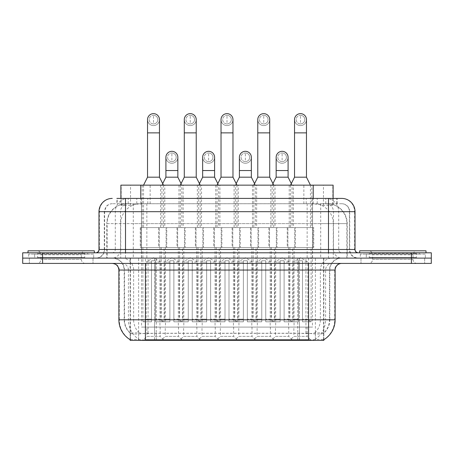 <?xml version="1.0" encoding="UTF-8"?>
<svg xmlns="http://www.w3.org/2000/svg" width="454" height="454" viewBox="0 0 454 454"><rect width="100%" height="100%" fill="white"/><g stroke="black" fill="none" stroke-linecap="round" stroke-linejoin="round"><path stroke-width="0.34" stroke-dasharray="2.27 1.7" d="M201.996 327.096L215.258 327.096L201.996 327.096L201.996 336.38L215.258 336.38L219.237 340.358L198.012 340.358L219.237 340.358M215.258 327.096L215.258 336.38L201.996 336.38L198.012 340.358M238.742 327.096L252.004 327.096L238.742 327.096L238.742 336.38L252.004 336.38L255.988 340.358L234.763 340.358L255.988 340.358M252.004 327.096L252.004 336.38L238.742 336.38L234.763 340.358M275.487 327.096L288.755 327.096L275.487 327.096L275.487 336.38L288.755 336.38L292.734 340.358L271.509 340.358L292.734 340.358M288.755 327.096L288.755 336.38L275.487 336.38L271.509 340.358M165.245 327.096L178.513 327.096L165.245 327.096L165.245 336.38L178.513 336.38L182.491 340.358L161.266 340.358L182.491 340.358M178.513 327.096L178.513 336.38L165.245 336.38L161.266 340.358M183.62 327.096L196.888 327.096L183.62 327.096L183.62 336.38L196.888 336.38L200.867 340.358L179.642 340.358L200.867 340.358M196.888 327.096L196.888 336.38L183.62 336.38L179.642 340.358M220.366 327.096L233.634 327.096L220.366 327.096L220.366 336.38L233.634 336.38L237.612 340.358L216.388 340.358L237.612 340.358M233.634 327.096L233.634 336.38L220.366 336.38L216.388 340.358M257.112 327.096L270.38 327.096L257.112 327.096L257.112 336.38L270.38 336.38L274.358 340.358L253.133 340.358L274.358 340.358M270.38 327.096L270.38 336.38L257.112 336.38L253.133 340.358M293.863 327.096L307.125 327.096L293.863 327.096L293.863 336.38L307.125 336.38L311.109 340.358L289.885 340.358L311.109 340.358M307.125 327.096L307.125 336.38L293.863 336.38L289.885 340.358M146.875 327.096L160.137 327.096L146.875 327.096L146.875 336.38L160.137 336.38L164.115 340.358L142.891 340.358L164.115 340.358M160.137 327.096L160.137 336.38L146.875 336.38L142.891 340.358M293.397 185.147L270.845 185.147L293.397 185.147L293.397 227.596L270.845 227.596L293.397 227.596M270.845 185.147L270.845 227.596M256.652 185.147L234.099 185.147L256.652 185.147L256.652 227.596L234.099 227.596L256.652 227.596M234.099 185.147L234.099 227.596M219.901 185.147L197.348 185.147L219.901 185.147L219.901 227.596L197.348 227.596L219.901 227.596M197.348 185.147L197.348 227.596M183.155 185.147L160.602 185.147L183.155 185.147L183.155 227.596L160.602 227.596L183.155 227.596M160.602 185.147L160.602 227.596M311.773 185.147L289.221 185.147L311.773 185.147L311.773 227.596L289.221 227.596L311.773 227.596M289.221 185.147L289.221 227.596M275.022 185.147L252.469 185.147L275.022 185.147L275.022 227.596L252.469 227.596L275.022 227.596M252.469 185.147L252.469 227.596M238.276 185.147L215.724 185.147L238.276 185.147L238.276 227.596L215.724 227.596L238.276 227.596M215.724 185.147L215.724 227.596M201.531 185.147L178.978 185.147L201.531 185.147L201.531 227.596L178.978 227.596L201.531 227.596M178.978 185.147L178.978 227.596M164.779 185.147L142.227 185.147L164.779 185.147L164.779 227.596L142.227 227.596L164.779 227.596M142.227 185.147L142.227 227.596M221.893 227.596L195.362 227.596L221.893 227.596L221.893 247.498L195.362 247.498L221.893 247.498M195.362 227.596L195.362 247.498M258.638 227.596L232.108 227.596L258.638 227.596L258.638 247.498L232.108 247.498L258.638 247.498M232.108 227.596L232.108 247.498M295.389 227.596L268.853 227.596L295.389 227.596L295.389 247.498L268.853 247.498L295.389 247.498M268.853 227.596L268.853 247.498M185.147 227.596L158.611 227.596L185.147 227.596L185.147 247.498L158.611 247.498L185.147 247.498M158.611 227.596L158.611 247.498M203.517 227.596L176.986 227.596L203.517 227.596L203.517 247.498L176.986 247.498L203.517 247.498M176.986 227.596L176.986 247.498M240.268 227.596L213.732 227.596L240.268 227.596L240.268 247.498L213.732 247.498L240.268 247.498M213.732 227.596L213.732 247.498M277.014 227.596L250.483 227.596L277.014 227.596L277.014 247.498L250.483 247.498L277.014 247.498M250.483 227.596L250.483 247.498M313.759 227.596L287.229 227.596L313.759 227.596L313.759 247.498L287.229 247.498L313.759 247.498M287.229 227.596L287.229 247.498M166.771 227.596L140.241 227.596L166.771 227.596L166.771 247.498L140.241 247.498L166.771 247.498M140.241 227.596L140.241 247.498M294.061 247.498L270.181 247.498L294.061 247.498L294.061 327.096L270.181 327.096L294.061 327.096M270.181 247.498L270.181 327.096M257.316 247.498L233.435 247.498L257.316 247.498L257.316 327.096L233.435 327.096L257.316 327.096M233.435 247.498L233.435 327.096M220.565 247.498L196.684 247.498L220.565 247.498L220.565 327.096L196.684 327.096L220.565 327.096M196.684 247.498L196.684 327.096M183.819 247.498L159.939 247.498L183.819 247.498L183.819 327.096L159.939 327.096L183.819 327.096M159.939 247.498L159.939 327.096M312.437 247.498L288.557 247.498L312.437 247.498L312.437 327.096L288.557 327.096L312.437 327.096M288.557 247.498L288.557 327.096M275.686 247.498L251.805 247.498L275.686 247.498L275.686 327.096L251.805 327.096L275.686 327.096M251.805 247.498L251.805 327.096M238.94 247.498L215.06 247.498L238.94 247.498L238.94 327.096L215.06 327.096L238.94 327.096M215.06 247.498L215.06 327.096M202.195 247.498L178.314 247.498L202.195 247.498L202.195 327.096L178.314 327.096L202.195 327.096M178.314 247.498L178.314 327.096M165.443 247.498L141.563 247.498L165.443 247.498L165.443 327.096L141.563 327.096L165.443 327.096M141.563 247.498L141.563 327.096M326.823 203.715L320.365 203.715L330.274 203.959C332.771 204.703 333.616 205.18 332.816 205.378L323.458 205.378L318.123 204.238L307.148 203.744L146.852 203.744L135.877 204.238L130.542 205.378L121.184 205.378L120.883 205.248L120.883 198.409M333.117 185.147L120.883 185.147M329.139 203.801A19.897 19.897 0 0 1 347.248 223.618L347.248 258.11L106.752 258.11L347.248 258.11M120.883 205.248C120.9 204.879 121.848 204.448 123.726 203.959L133.635 203.715L127.177 203.715M124.861 203.801A19.897 19.897 0 0 0 106.752 223.618L107.155 223.618L107.155 258.11M323.844 340.358L130.156 340.358M130.156 339.706L130.156 258.11L323.844 258.11L130.156 258.11M333.117 198.409L333.117 205.248L332.816 205.378L332.816 185.147M133.635 203.715L320.365 203.715M93.013 258.11L93.013 263.416L29.334 263.416L93.013 263.416L29.334 263.416L93.013 263.416L93.013 258.11L29.334 258.11L29.334 263.416L29.334 258.11L93.013 258.11M424.666 258.11L424.666 263.416L360.987 263.416L424.666 263.416L360.987 263.416L424.666 263.416L424.666 258.11L360.987 258.11L360.987 263.416L360.987 258.11L424.666 258.11M93.672 254.132L28.67 254.132L93.672 254.132L93.672 258.11L28.67 258.11L93.672 258.11M28.67 254.132L28.67 258.11M425.33 254.132L360.328 254.132L425.33 254.132L425.33 258.11L360.328 258.11L425.33 258.11M360.328 254.132L360.328 258.11M308.589 339.825C316.898 340.494 321.914 340.494 323.645 339.825L323.571 339.399L314.832 339.496C312.216 340.069 307.091 340.154 299.464 339.757L154.536 339.757C146.926 340.154 141.801 340.069 139.168 339.496L130.429 339.399L130.355 339.825C132.074 340.494 137.091 340.494 145.411 339.825M299.464 339.757L299.464 319.798L119.283 319.798A23.216 22.865 -90 0 0 130.156 339.564L130.355 333.321C132.074 334.297 137.091 334.297 145.411 333.321L308.589 333.321C316.892 334.297 321.914 334.297 323.645 333.321A17.91 17.91 0 0 0 329.814 319.798L154.536 319.798L154.536 339.757M323.645 339.825L323.844 332.93A17.91 17.638 90 0 0 329.49 319.798L329.49 270.051L329.814 270.051A11.94 11.94 0 0 1 341.754 258.11L112.246 258.11L341.754 258.11M130.355 333.321A17.91 17.91 0 0 1 124.186 319.798L124.186 270.051L335.12 270.051M308.589 263.416L112.246 263.416L308.589 263.416M366.293 252.804L419.36 252.804L366.293 252.804L366.293 258.11L419.36 258.11L366.293 258.11L366.293 254.132L419.36 254.132L366.293 254.132M419.36 252.804L419.36 254.132M34.64 252.804L87.707 252.804L34.64 252.804L34.64 258.11L87.707 258.11L34.64 258.11L34.64 254.132L87.707 254.132L34.64 254.132M87.707 252.804L87.707 254.132M411.403 258.11L431.3 258.11L431.3 263.416L411.403 263.416L411.403 258.11L431.3 258.11L431.3 252.804L411.403 252.804L411.403 258.11L42.597 258.11L411.403 258.11M411.403 252.804L22.7 252.804L22.7 258.11L42.597 258.11L22.7 258.11L22.7 263.416L411.403 263.416M323.844 332.93L314.832 332.822C312.221 333.679 307.097 333.809 299.464 333.219L154.536 333.219C146.92 333.809 141.796 333.679 139.168 332.822L130.156 332.935A17.91 17.638 -90 0 1 124.51 319.798L145.411 319.798L145.411 270.051L124.186 270.051C123.482 262.798 119.498 258.82 112.246 258.11M125.514 198.409L337.106 198.409L117.194 198.409L117.194 203.715L337.106 203.715L116.894 203.715L116.894 198.409L128.357 198.409A13.268 13.064 -90 0 0 115.288 211.678L115.288 249.484L98.983 249.484M341.754 203.715L112.246 203.715L341.754 203.715A7.962 7.962 0 0 1 349.711 211.678L349.711 249.484L115.288 249.484A3.314 3.269 90 0 1 112.025 252.804L358.337 252.804L112.025 252.804M98.983 211.678L349.711 211.678L104.289 211.678L104.607 211.678L104.607 249.484L104.289 249.484A8.62 8.62 0 0 1 95.663 258.11L358.337 258.11L95.663 258.11M341.754 198.409L341.55 198.409A13.268 13.064 90 0 1 354.614 211.678L355.017 211.678M366.293 258.11L419.36 258.11L366.293 258.11M34.64 258.11L87.707 258.11L34.64 258.11M337.106 203.715L337.106 198.409L128.357 198.409M116.894 203.715L117.194 203.715M153.503 123.919A4.313 4.313 0 0 1 149.196 119.612A4.313 4.313 0 0 1 153.503 115.299A4.313 4.313 0 0 1 157.816 119.612A4.313 4.313 0 0 1 153.503 123.919A4.313 4.313 0 0 1 149.196 119.612A4.313 4.313 0 0 1 153.503 115.299A4.313 4.313 0 0 1 157.816 119.612A4.313 4.313 0 0 1 153.503 123.919L153.503 115.299A4.313 4.313 0 0 1 157.816 119.612A4.313 4.313 0 0 1 153.503 123.919M164.115 247.498L142.891 247.498L164.115 247.498L164.115 321.79L155.495 321.79L155.495 260.761L151.517 260.761L151.517 321.79L142.891 321.79L151.517 321.79L143.555 321.79L151.517 321.79L151.517 319.134L146.211 319.134L146.211 262.089L151.517 262.089L151.517 260.761L155.495 260.761L155.495 262.089L155.495 260.761L151.517 260.761L151.517 321.79L151.517 260.761L155.495 260.761L155.495 321.79L155.495 262.089L160.801 262.089L155.495 262.089L155.495 321.79L164.115 321.79M142.891 247.498L142.891 321.79M163.457 321.79L155.495 321.79L163.457 321.79L160.801 319.134L155.495 319.134L160.801 319.134L160.801 262.089L153.503 257.707L146.211 262.089L151.517 262.089L151.517 319.134L146.211 319.134L143.555 321.79M163.457 185.147L143.555 185.147L163.457 185.147L163.457 227.596L143.555 227.596L163.457 227.596M143.555 185.147L143.555 227.596M159.473 119.612A5.97 5.97 0 0 1 153.129 125.565A5.97 5.97 0 0 1 147.533 119.612A5.97 5.97 0 0 1 153.503 113.642A5.97 5.97 0 0 1 159.473 119.612A5.97 5.97 0 0 1 153.503 125.582A5.97 5.97 0 0 1 147.533 119.612M140.905 247.498L166.107 247.498L140.905 247.498L140.905 227.596L140.905 247.498M166.107 227.596L140.905 227.596L166.107 227.596L166.107 247.498L166.107 227.596M159.473 177.185L147.533 177.185M171.879 161.596A4.313 4.313 0 0 1 167.566 157.288A4.313 4.313 0 0 1 171.879 152.975A4.313 4.313 0 0 1 176.192 157.288A4.313 4.313 0 0 1 171.879 161.596A4.313 4.313 0 0 1 167.566 157.288A4.313 4.313 0 0 1 171.879 152.975A4.313 4.313 0 0 1 176.192 157.288A4.313 4.313 0 0 1 171.879 161.596L171.879 152.975A4.313 4.313 0 0 1 176.192 157.288A4.313 4.313 0 0 1 171.879 161.596M182.491 247.498L161.266 247.498L182.491 247.498L182.491 321.79L173.871 321.79L173.871 260.761L169.887 260.761L169.887 321.79L161.266 321.79L169.887 321.79L161.93 321.79L169.887 321.79L169.887 319.134L164.581 319.134L164.581 262.089L169.887 262.089L169.887 260.761L173.871 260.761L173.871 262.089L173.871 260.761L169.887 260.761L169.887 321.79L169.887 260.761L173.871 260.761L173.871 321.79L173.871 262.089L179.177 262.089L173.871 262.089L173.871 321.79L182.491 321.79M161.266 247.498L161.266 321.79M181.827 321.79L173.871 321.79L181.827 321.79L179.177 319.134L173.871 319.134L179.177 319.134L179.177 262.089L171.879 257.707L164.581 262.089L169.887 262.089L169.887 319.134L164.581 319.134L161.93 321.79M162.691 183.62L161.93 185.147L181.827 185.147L181.827 227.596L161.93 227.596L181.827 227.596M181.067 183.62L181.827 185.147L161.93 185.147L161.93 227.596M171.879 163.258A5.97 5.97 0 0 0 177.849 157.288A5.97 5.97 0 0 1 171.504 163.241A5.97 5.97 0 0 1 165.909 157.288A5.97 5.97 0 0 1 171.879 151.318A5.97 5.97 0 0 1 177.849 157.288A5.97 5.97 0 0 1 171.879 163.258A5.97 5.97 0 0 1 165.909 157.288M159.275 247.498L184.483 247.498L159.275 247.498L159.275 227.596L159.275 247.498M184.483 227.596L159.275 227.596L184.483 227.596L184.483 247.498L184.483 227.596M177.849 177.185L165.909 177.185M190.254 123.919A4.313 4.313 0 0 1 185.941 119.612A4.313 4.313 0 0 1 190.254 115.299A4.313 4.313 0 0 1 194.562 119.612A4.313 4.313 0 0 1 190.254 123.919A4.313 4.313 0 0 1 185.941 119.612A4.313 4.313 0 0 1 190.254 115.299A4.313 4.313 0 0 1 194.562 119.612A4.313 4.313 0 0 1 190.254 123.919L190.254 115.299A4.313 4.313 0 0 1 194.562 119.612A4.313 4.313 0 0 1 190.254 123.919M200.867 247.498L179.642 247.498L200.867 247.498L200.867 321.79L192.241 321.79L192.241 260.761L188.262 260.761L188.262 321.79L179.642 321.79L188.262 321.79L180.3 321.79L188.262 321.79L188.262 319.134L182.956 319.134L182.956 262.089L188.262 262.089L188.262 260.761L192.241 260.761L192.241 262.089L192.241 260.761L188.262 260.761L188.262 321.79L188.262 260.761L192.241 260.761L192.241 321.79L192.241 262.089L197.547 262.089L192.241 262.089L192.241 321.79L200.867 321.79M179.642 247.498L179.642 321.79M200.203 321.79L192.241 321.79L200.203 321.79L197.547 319.134L192.241 319.134L197.547 319.134L197.547 262.089L190.254 257.707L182.956 262.089L188.262 262.089L188.262 319.134L182.956 319.134L180.3 321.79M200.203 185.147L180.3 185.147L200.203 185.147L200.203 227.596L180.3 227.596L200.203 227.596M180.3 185.147L180.3 227.596M196.224 119.612A5.97 5.97 0 0 1 189.88 125.565A5.97 5.97 0 0 1 184.284 119.612A5.97 5.97 0 0 1 190.254 113.642A5.97 5.97 0 0 1 196.224 119.612A5.97 5.97 0 0 1 190.254 125.582A5.97 5.97 0 0 1 184.284 119.612M177.65 247.498L202.853 247.498L177.65 247.498L177.65 227.596L177.65 247.498M202.853 227.596L177.65 227.596L202.853 227.596L202.853 247.498L202.853 227.596M196.224 177.185L184.284 177.185M227 123.919A4.313 4.313 0 0 1 222.687 119.612A4.313 4.313 0 0 1 227 115.299A4.313 4.313 0 0 1 231.313 119.612A4.313 4.313 0 0 1 227 123.919A4.313 4.313 0 0 1 222.687 119.612A4.313 4.313 0 0 1 227 115.299A4.313 4.313 0 0 1 231.313 119.612A4.313 4.313 0 0 1 227 123.919L227 115.299A4.313 4.313 0 0 1 231.313 119.612A4.313 4.313 0 0 1 227 123.919M237.612 247.498L216.388 247.498L237.612 247.498L237.612 321.79L228.992 321.79L228.992 260.761L225.008 260.761L225.008 321.79L216.388 321.79L225.008 321.79L217.052 321.79L225.008 321.79L225.008 319.134L219.702 319.134L219.702 262.089L225.008 262.089L225.008 260.761L228.992 260.761L228.992 262.089L228.992 260.761L225.008 260.761L225.008 321.79L225.008 260.761L228.992 260.761L228.992 321.79L228.992 262.089L234.298 262.089L228.992 262.089L228.992 321.79L237.612 321.79M216.388 247.498L216.388 321.79M236.948 321.79L228.992 321.79L236.948 321.79L234.298 319.134L228.992 319.134L234.298 319.134L234.298 262.089L227 257.707L219.702 262.089L225.008 262.089L225.008 319.134L219.702 319.134L217.052 321.79M236.948 185.147L217.052 185.147L236.948 185.147L236.948 227.596L217.052 227.596L236.948 227.596M217.052 185.147L217.052 227.596M232.97 119.612A5.97 5.97 0 0 1 226.625 125.565A5.97 5.97 0 0 1 221.03 119.612A5.97 5.97 0 0 1 227 113.642A5.97 5.97 0 0 1 232.97 119.612A5.97 5.97 0 0 1 227 125.582A5.97 5.97 0 0 1 221.03 119.612M214.396 247.498L239.604 247.498L214.396 247.498L214.396 227.596L214.396 247.498M239.604 227.596L214.396 227.596L239.604 227.596L239.604 247.498L239.604 227.596M232.97 177.185L221.03 177.185M263.746 123.919A4.313 4.313 0 0 1 259.438 119.612A4.313 4.313 0 0 1 263.746 115.299A4.313 4.313 0 0 1 268.059 119.612A4.313 4.313 0 0 1 263.746 123.919A4.313 4.313 0 0 1 259.438 119.612A4.313 4.313 0 0 1 263.746 115.299A4.313 4.313 0 0 1 268.059 119.612A4.313 4.313 0 0 1 263.746 123.919L263.746 115.299A4.313 4.313 0 0 1 268.059 119.612A4.313 4.313 0 0 1 263.746 123.919M274.358 247.498L253.133 247.498L274.358 247.498L274.358 321.79L265.738 321.79L265.738 260.761L261.759 260.761L261.759 321.79L253.133 321.79L261.759 321.79L253.797 321.79L261.759 321.79L261.759 319.134L256.453 319.134L256.453 262.089L261.759 262.089L261.759 260.761L265.738 260.761L265.738 262.089L265.738 260.761L261.759 260.761L261.759 321.79L261.759 260.761L265.738 260.761L265.738 321.79L265.738 262.089L271.044 262.089L265.738 262.089L265.738 321.79L274.358 321.79M253.133 247.498L253.133 321.79M273.7 321.79L265.738 321.79L273.7 321.79L271.044 319.134L265.738 319.134L271.044 319.134L271.044 262.089L263.746 257.707L256.453 262.089L261.759 262.089L261.759 319.134L256.453 319.134L253.797 321.79M273.7 185.147L253.797 185.147L273.7 185.147L273.7 227.596L253.797 227.596L273.7 227.596M253.797 185.147L253.797 227.596M269.716 119.612A5.97 5.97 0 0 1 263.371 125.565A5.97 5.97 0 0 1 257.776 119.612A5.97 5.97 0 0 1 263.746 113.642A5.97 5.97 0 0 1 269.716 119.612A5.97 5.97 0 0 1 263.746 125.582A5.97 5.97 0 0 1 257.776 119.612M251.147 247.498L276.35 247.498L251.147 247.498L251.147 227.596L251.147 247.498M276.35 227.596L251.147 227.596L276.35 227.596L276.35 247.498L276.35 227.596M269.716 177.185L257.776 177.185M300.497 123.919A4.313 4.313 0 0 1 296.184 119.612A4.313 4.313 0 0 1 300.497 115.299A4.313 4.313 0 0 1 304.804 119.612A4.313 4.313 0 0 1 300.497 123.919A4.313 4.313 0 0 1 296.184 119.612A4.313 4.313 0 0 1 300.497 115.299A4.313 4.313 0 0 1 304.804 119.612A4.313 4.313 0 0 1 300.497 123.919L300.497 115.299A4.313 4.313 0 0 1 304.804 119.612A4.313 4.313 0 0 1 300.497 123.919M311.109 247.498L289.885 247.498L311.109 247.498L311.109 321.79L302.483 321.79L302.483 260.761L298.505 260.761L298.505 321.79L289.885 321.79L298.505 321.79L290.543 321.79L298.505 321.79L298.505 319.134L293.199 319.134L293.199 262.089L298.505 262.089L298.505 260.761L302.483 260.761L302.483 262.089L302.483 260.761L298.505 260.761L298.505 321.79L298.505 260.761L302.483 260.761L302.483 321.79L302.483 262.089L307.789 262.089L302.483 262.089L302.483 321.79L311.109 321.79M289.885 247.498L289.885 321.79M310.445 321.79L302.483 321.79L310.445 321.79L307.789 319.134L302.483 319.134L307.789 319.134L307.789 262.089L300.497 257.707L293.199 262.089L298.505 262.089L298.505 319.134L293.199 319.134L290.543 321.79M310.445 185.147L290.543 185.147L310.445 185.147L310.445 227.596L290.543 227.596L310.445 227.596M290.543 185.147L290.543 227.596M306.467 119.612A5.97 5.97 0 0 1 300.122 125.565A5.97 5.97 0 0 1 294.527 119.612A5.97 5.97 0 0 1 300.497 113.642A5.97 5.97 0 0 1 306.467 119.612A5.97 5.97 0 0 1 300.497 125.582A5.97 5.97 0 0 1 294.527 119.612M287.893 247.498L313.095 247.498L287.893 247.498L287.893 227.596L287.893 247.498M313.095 227.596L287.893 227.596L313.095 227.596L313.095 247.498L313.095 227.596M306.467 177.185L294.527 177.185M208.624 161.596A4.313 4.313 0 0 1 204.317 157.288A4.313 4.313 0 0 1 208.624 152.975A4.313 4.313 0 0 1 212.937 157.288A4.313 4.313 0 0 1 208.624 161.596A4.313 4.313 0 0 1 204.317 157.288A4.313 4.313 0 0 1 208.624 152.975A4.313 4.313 0 0 1 212.937 157.288A4.313 4.313 0 0 1 208.624 161.596L208.624 152.975A4.313 4.313 0 0 1 212.937 157.288A4.313 4.313 0 0 1 208.624 161.596M219.237 247.498L198.012 247.498L219.237 247.498L219.237 321.79L210.616 321.79L210.616 260.761L206.638 260.761L206.638 321.79L198.012 321.79L206.638 321.79L198.676 321.79L206.638 321.79L206.638 319.134L201.332 319.134L201.332 262.089L206.638 262.089L206.638 260.761L210.616 260.761L210.616 262.089L210.616 260.761L206.638 260.761L206.638 321.79L206.638 260.761L210.616 260.761L210.616 321.79L210.616 262.089L215.922 262.089L210.616 262.089L210.616 321.79L219.237 321.79M198.012 247.498L198.012 321.79M218.578 321.79L210.616 321.79L218.578 321.79L215.922 319.134L210.616 319.134L215.922 319.134L215.922 262.089L208.624 257.707L201.332 262.089L206.638 262.089L206.638 319.134L201.332 319.134L198.676 321.79M199.442 183.62L198.676 185.147L218.578 185.147L218.578 227.596L198.676 227.596L218.578 227.596M217.812 183.62L218.578 185.147L198.676 185.147L198.676 227.596M208.624 163.258A5.97 5.97 0 0 0 214.594 157.288A5.97 5.97 0 0 1 208.25 163.241A5.97 5.97 0 0 1 202.654 157.288A5.97 5.97 0 0 1 208.624 151.318A5.97 5.97 0 0 1 214.594 157.288A5.97 5.97 0 0 1 208.624 163.258A5.97 5.97 0 0 1 202.654 157.288M196.026 247.498L221.229 247.498L196.026 247.498L196.026 227.596L196.026 247.498M221.229 227.596L196.026 227.596L221.229 227.596L221.229 247.498L221.229 227.596M214.594 177.185L202.654 177.185M245.376 161.596A4.313 4.313 0 0 1 241.063 157.288A4.313 4.313 0 0 1 245.376 152.975A4.313 4.313 0 0 1 249.683 157.288A4.313 4.313 0 0 1 245.376 161.596A4.313 4.313 0 0 1 241.063 157.288A4.313 4.313 0 0 1 245.376 152.975A4.313 4.313 0 0 1 249.683 157.288A4.313 4.313 0 0 1 245.376 161.596L245.376 152.975A4.313 4.313 0 0 1 249.683 157.288A4.313 4.313 0 0 1 245.376 161.596M255.988 247.498L234.763 247.498L255.988 247.498L255.988 321.79L247.362 321.79L247.362 260.761L243.384 260.761L243.384 321.79L234.763 321.79L243.384 321.79L235.422 321.79L243.384 321.79L243.384 319.134L238.078 319.134L238.078 262.089L243.384 262.089L243.384 260.761L247.362 260.761L247.362 262.089L247.362 260.761L243.384 260.761L243.384 321.79L243.384 260.761L247.362 260.761L247.362 321.79L247.362 262.089L252.668 262.089L247.362 262.089L247.362 321.79L255.988 321.79M234.763 247.498L234.763 321.79M255.324 321.79L247.362 321.79L255.324 321.79L252.668 319.134L247.362 319.134L252.668 319.134L252.668 262.089L245.376 257.707L238.078 262.089L243.384 262.089L243.384 319.134L238.078 319.134L235.422 321.79M236.188 183.62L235.422 185.147L255.324 185.147L255.324 227.596L235.422 227.596L255.324 227.596M254.558 183.62L255.324 185.147L235.422 185.147L235.422 227.596M245.376 163.258A5.97 5.97 0 0 0 251.346 157.288A5.97 5.97 0 0 1 245.001 163.241A5.97 5.97 0 0 1 239.406 157.288A5.97 5.97 0 0 1 245.376 151.318A5.97 5.97 0 0 1 251.346 157.288A5.97 5.97 0 0 1 245.376 163.258A5.97 5.97 0 0 1 239.406 157.288M232.771 247.498L257.974 247.498L232.771 247.498L232.771 227.596L232.771 247.498M257.974 227.596L232.771 227.596L257.974 227.596L257.974 247.498L257.974 227.596M251.346 177.185L239.406 177.185M282.121 161.596A4.313 4.313 0 0 1 277.808 157.288A4.313 4.313 0 0 1 282.121 152.975A4.313 4.313 0 0 1 286.434 157.288A4.313 4.313 0 0 1 282.121 161.596A4.313 4.313 0 0 1 277.808 157.288A4.313 4.313 0 0 1 282.121 152.975A4.313 4.313 0 0 1 286.434 157.288A4.313 4.313 0 0 1 282.121 161.596L282.121 152.975A4.313 4.313 0 0 1 286.434 157.288A4.313 4.313 0 0 1 282.121 161.596M292.734 247.498L271.509 247.498L292.734 247.498L292.734 321.79L284.113 321.79L284.113 260.761L280.129 260.761L280.129 321.79L271.509 321.79L280.129 321.79L272.173 321.79L280.129 321.79L280.129 319.134L274.823 319.134L274.823 262.089L280.129 262.089L280.129 260.761L284.113 260.761L284.113 262.089L284.113 260.761L280.129 260.761L280.129 321.79L280.129 260.761L284.113 260.761L284.113 321.79L284.113 262.089L289.419 262.089L284.113 262.089L284.113 321.79L292.734 321.79M271.509 247.498L271.509 321.79M292.07 321.79L284.113 321.79L292.07 321.79L289.419 319.134L284.113 319.134L289.419 319.134L289.419 262.089L282.121 257.707L274.823 262.089L280.129 262.089L280.129 319.134L274.823 319.134L272.173 321.79M272.933 183.62L272.173 185.147L292.07 185.147L292.07 227.596L272.173 227.596L292.07 227.596M291.309 183.62L292.07 185.147L272.173 185.147L272.173 227.596M282.121 163.258A5.97 5.97 0 0 0 288.091 157.288A5.97 5.97 0 0 1 281.747 163.241A5.97 5.97 0 0 1 276.151 157.288A5.97 5.97 0 0 1 282.121 151.318A5.97 5.97 0 0 1 288.091 157.288A5.97 5.97 0 0 1 282.121 163.258A5.97 5.97 0 0 1 276.151 157.288M269.517 247.498L294.725 247.498L269.517 247.498L269.517 227.596L269.517 247.498M294.725 227.596L269.517 227.596L294.725 227.596L294.725 247.498L294.725 227.596M288.091 177.185L276.151 177.185M85.369 258.11L36.973 258.11L85.369 258.11A0.664 0.664 0 0 1 84.705 257.446L37.637 257.446L84.705 257.446L84.705 253.468A0.664 0.664 0 0 1 85.369 252.804L36.973 252.804L85.369 252.804M36.973 258.11A0.664 0.664 0 0 0 37.637 257.446L37.637 253.468A0.664 0.664 0 0 0 36.973 252.804M94.336 252.804L28.006 252.804L94.336 252.804M36.973 263.416L85.369 263.416L36.973 263.416A3.978 3.978 0 0 0 40.956 259.438L40.956 254.79L81.391 254.79L40.956 254.79A3.978 3.978 0 0 0 36.973 250.812L85.369 250.812L36.973 250.812M85.369 263.416A3.978 3.978 0 0 1 81.391 259.438L81.391 254.79A3.978 3.978 0 0 1 85.369 250.812M28.006 250.812L94.336 250.812M417.027 258.11L368.631 258.11L417.027 258.11A0.664 0.664 0 0 1 416.363 257.446L369.295 257.446L416.363 257.446L416.363 253.468A0.664 0.664 0 0 1 417.027 252.804L368.631 252.804L417.027 252.804M368.631 258.11A0.664 0.664 0 0 0 369.295 257.446L369.295 253.468A0.664 0.664 0 0 0 368.631 252.804M425.994 252.804L359.664 252.804L425.994 252.804M368.631 263.416L417.027 263.416L368.631 263.416A3.978 3.978 0 0 0 372.609 259.438L372.609 254.79L413.044 254.79L372.609 254.79A3.978 3.978 0 0 0 368.631 250.812L417.027 250.812L368.631 250.812M417.027 263.416A3.978 3.978 0 0 1 413.044 259.438L413.044 254.79A3.978 3.978 0 0 1 417.027 250.812M359.664 250.812L425.994 250.812M121.184 205.378L121.184 185.147M123.726 203.959A19.897 19.596 -90 0 0 107.155 223.618L347.248 223.618L320.711 223.618L320.711 258.11M346.845 258.11L346.845 223.618A19.897 19.596 90 0 0 330.274 203.959M133.289 203.715L133.289 223.618L106.752 223.618L106.752 258.11M130.429 340.358L130.429 258.11M305.934 333.145L305.934 258.11M323.571 340.358L323.571 258.11M315.382 340.358L315.382 258.11M297.745 340.358L297.745 258.11M156.255 340.358L156.255 258.11M138.618 340.358L138.618 258.11M148.066 333.145L148.066 258.11M307.148 203.744L307.148 258.11M318.123 204.238A19.897 19.596 90 0 1 333.276 223.618L333.276 258.11M146.852 203.744L146.852 258.11M135.877 204.238A19.897 19.596 -90 0 0 120.724 223.618L120.724 258.11M320.711 203.715L320.711 223.618L133.289 223.618L133.289 258.11M140.78 203.761L140.78 198.409M130.542 205.378L130.542 185.147M150.138 203.761L150.138 185.147M303.862 203.761L303.862 185.147M323.458 205.378L323.458 185.147M313.22 203.761L313.22 198.409M314.832 339.496A23.216 22.865 90 0 0 325.592 319.798L299.464 319.798L299.464 270.051L329.49 270.051A11.94 11.759 -90 0 1 341.249 258.11M118.88 270.051L119.283 270.051L119.283 319.798L118.88 319.798M308.589 333.321L308.589 319.798L145.411 319.798L145.411 333.321M112.751 263.416A6.634 6.532 90 0 1 119.283 270.051L128.408 270.051L128.408 319.798A23.216 22.865 -90 0 0 139.168 339.496M323.844 339.564A23.216 22.865 90 0 0 334.717 319.798L325.592 319.798L325.592 270.051A6.634 6.532 -90 0 1 332.124 263.416M335.12 319.798L334.717 319.798L334.717 270.051A6.634 6.532 -90 0 1 341.249 263.416M139.168 332.822A17.91 17.638 -90 0 1 133.629 319.798L154.536 319.798L154.536 333.219M299.464 333.219L299.464 263.416M314.832 332.822A17.91 17.638 90 0 0 320.371 319.798L320.371 270.051A11.94 11.759 -90 0 1 332.124 258.11M121.876 258.11A11.94 11.759 90 0 1 133.629 270.051L133.629 319.798L124.51 319.798L124.51 270.051A11.94 11.759 90 0 0 112.751 258.11M308.589 258.11L308.589 319.798L329.814 319.798L329.814 270.051L145.411 270.051L145.411 258.11M42.597 263.416L42.597 252.804M121.876 263.416A6.634 6.532 90 0 1 128.408 270.051L154.536 270.051L154.536 319.798L154.536 263.416M154.536 258.11L154.536 270.051L299.464 270.051L299.464 258.11M297.745 339.706L297.745 333.145M156.255 339.706L156.255 333.145M315.382 339.399L315.382 332.68M323.571 339.399L323.571 332.68M138.618 339.399L138.618 332.68M130.429 339.399L130.429 332.68M136.79 203.715L136.79 198.409M112.246 203.715C109.993 203.755 108.069 204.578 106.486 206.184L104.289 211.678L104.289 249.484L328.486 249.484L328.486 203.715M141.421 198.409L141.421 249.484L104.607 249.484A8.62 8.49 90 0 1 96.117 258.11M328.486 258.11L328.486 249.484L349.711 249.484C350.221 254.722 353.099 257.6 358.337 258.11M355.017 249.484L312.579 249.484L312.579 252.804M312.579 198.409L312.579 211.678L354.614 211.678L354.614 249.484A3.314 3.269 -90 0 0 357.883 252.804M112.45 198.409A13.268 13.064 -90 0 0 99.386 211.678L99.386 249.484A3.314 3.269 90 0 1 96.117 252.804M325.643 198.409A13.268 13.064 90 0 1 338.712 211.678L338.712 249.484A3.314 3.269 -90 0 0 341.976 252.804M112.45 203.715A7.962 7.837 -90 0 0 104.607 211.678L312.579 211.678L312.579 249.484L141.421 249.484L141.421 252.804M141.421 203.715L141.421 258.11M128.357 203.715A7.962 7.837 -90 0 0 120.514 211.678L120.514 249.484A8.62 8.49 90 0 1 112.025 258.11M125.514 203.715L125.514 258.11M341.55 203.715A7.962 7.837 90 0 1 349.393 211.678L349.393 249.484A8.62 8.49 -90 0 0 357.883 258.11M325.643 203.715A7.962 7.837 90 0 1 333.486 211.678L333.486 249.484A8.62 8.49 -90 0 0 341.976 258.11M312.579 203.715L312.579 258.11M128.193 203.715L128.193 198.409M147.788 203.715L147.788 198.409M306.212 203.715L306.212 198.409M325.807 203.715L325.807 198.409M336.806 203.715L336.806 198.409M317.21 203.715L317.21 198.409M159.473 132.874L147.533 132.874M177.849 170.551L165.909 170.551M196.224 132.874L184.284 132.874M232.97 132.874L221.03 132.874M269.716 132.874L257.776 132.874M306.467 132.874L294.527 132.874M214.594 170.551L202.654 170.551M251.346 170.551L239.406 170.551M288.091 170.551L276.151 170.551M84.705 253.468L37.637 253.468L84.705 253.468M40.956 259.438L81.391 259.438L40.956 259.438M416.363 253.468L369.295 253.468L416.363 253.468M372.609 259.438L413.044 259.438L372.609 259.438M323.844 339.706L323.844 258.11"/><path stroke-width="0.68" d="M120.883 198.409L120.883 185.147L333.117 185.147L333.117 198.409M323.844 339.706L323.844 340.358L130.156 340.358L130.156 339.706M130.355 339.825A23.216 23.216 0 0 1 118.88 319.798L145.411 319.798L145.411 339.825L308.589 339.825L308.589 319.798L335.12 319.798L335.12 270.051A6.634 6.634 0 0 1 341.754 263.416M118.88 319.798L118.88 270.051C118.488 266.021 116.275 263.808 112.246 263.416M323.645 339.825A23.216 23.216 0 0 0 335.12 319.798M42.597 252.804L431.3 252.804L431.3 258.11L22.7 258.11L22.7 263.416L42.597 263.416L42.597 258.11L22.7 258.11L22.7 252.804L42.597 252.804L42.597 258.11L431.3 258.11L431.3 263.416L42.597 263.416M117.194 198.409L341.754 198.409A13.268 13.268 0 0 1 355.017 211.678L355.017 249.484C355.198 251.482 356.305 252.589 358.337 252.804M116.894 198.409L125.514 198.409L125.514 211.678L98.983 211.678L98.983 249.484A3.314 3.314 0 0 1 95.663 252.804M112.246 198.409A13.268 13.268 0 0 0 98.983 211.678M341.55 198.409L337.106 198.409M143.555 185.147L147.533 177.185L159.473 177.185L163.457 185.147M159.473 177.185L159.473 119.612A5.97 5.97 0 0 0 153.503 113.642A5.97 5.97 0 0 1 153.878 113.653M147.533 177.185L147.533 132.874L159.473 132.874M147.533 132.874L147.533 119.612A5.97 5.97 0 0 1 153.503 113.642M162.691 183.62L165.909 177.185L177.849 177.185L181.067 183.62M177.849 177.185L177.849 157.288A5.97 5.97 0 0 0 172.253 151.33A5.97 5.97 0 0 1 177.849 157.288M165.909 177.185L165.909 170.551L177.849 170.551M165.909 170.551L165.909 157.288A5.97 5.97 0 0 1 172.253 151.33M180.3 185.147L184.284 177.185L196.224 177.185L200.203 185.147M196.224 177.185L196.224 119.612A5.97 5.97 0 0 0 190.254 113.642A5.97 5.97 0 0 1 190.629 113.653M184.284 177.185L184.284 132.874L196.224 132.874M184.284 132.874L184.284 119.612A5.97 5.97 0 0 1 190.254 113.642M217.052 185.147L221.03 177.185L232.97 177.185L236.948 185.147M232.97 177.185L232.97 119.612A5.97 5.97 0 0 0 227 113.642A5.97 5.97 0 0 1 227.375 113.653M221.03 177.185L221.03 132.874L232.97 132.874M221.03 132.874L221.03 119.612A5.97 5.97 0 0 1 227 113.642M253.797 185.147L257.776 177.185L269.716 177.185L273.7 185.147M269.716 177.185L269.716 119.612A5.97 5.97 0 0 0 263.746 113.642A5.97 5.97 0 0 1 264.12 113.653M257.776 177.185L257.776 132.874L269.716 132.874M257.776 132.874L257.776 119.612A5.97 5.97 0 0 1 263.746 113.642M290.543 185.147L294.527 177.185L306.467 177.185L310.445 185.147M306.467 177.185L306.467 119.612A5.97 5.97 0 0 0 300.497 113.642A5.97 5.97 0 0 1 300.871 113.653M294.527 177.185L294.527 132.874L306.467 132.874M294.527 132.874L294.527 119.612A5.97 5.97 0 0 1 300.497 113.642M199.442 183.62L202.654 177.185L214.594 177.185L217.812 183.62M214.594 177.185L214.594 157.288A5.97 5.97 0 0 0 208.999 151.33A5.97 5.97 0 0 1 214.594 157.288M202.654 177.185L202.654 170.551L214.594 170.551M202.654 170.551L202.654 157.288A5.97 5.97 0 0 1 208.999 151.33M236.188 183.62L239.406 177.185L251.346 177.185L254.558 183.62M251.346 177.185L251.346 157.288A5.97 5.97 0 0 0 245.75 151.33A5.97 5.97 0 0 1 251.346 157.288M239.406 177.185L239.406 170.551L251.346 170.551M239.406 170.551L239.406 157.288A5.97 5.97 0 0 1 245.75 151.33M272.933 183.62L276.151 177.185L288.091 177.185L291.309 183.62M288.091 177.185L288.091 157.288A5.97 5.97 0 0 0 282.496 151.33A5.97 5.97 0 0 1 288.091 157.288M276.151 177.185L276.151 170.551L288.091 170.551M276.151 170.551L276.151 157.288A5.97 5.97 0 0 1 282.496 151.33M94.336 252.804L94.336 250.812L28.006 250.812L28.006 252.804M425.994 252.804L425.994 250.812L359.664 250.812L359.664 252.804M305.934 340.358L305.934 339.706M148.066 340.358L148.066 339.706M140.78 198.409L140.78 185.147M313.22 198.409L313.22 185.147M308.589 263.416L308.589 270.051L118.88 270.051M335.12 270.051L308.589 270.051L308.589 319.798L145.411 319.798L145.411 263.416M411.403 263.416L411.403 252.804M125.514 252.804L125.514 249.484L355.017 249.484M98.983 249.484L125.514 249.484L125.514 211.678L328.486 211.678L328.486 252.804M355.017 211.678L328.486 211.678L328.486 198.409"/></g></svg>
